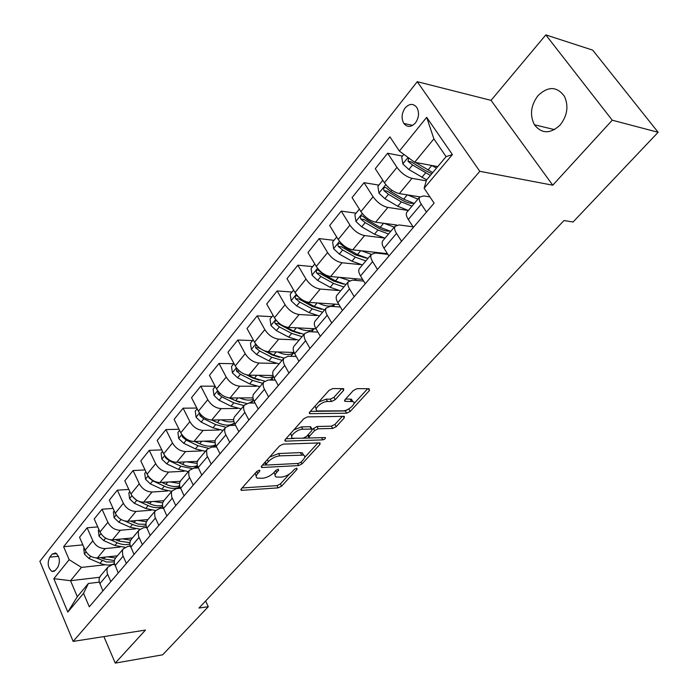 <?xml version="1.0" encoding="UTF-8"?>
<svg xmlns="http://www.w3.org/2000/svg" width="698" height="698" viewBox="0 0 698 698"><rect width="100%" height="100%" fill="white"/><g stroke="black" fill="none" stroke-linecap="round" stroke-linejoin="round"><path stroke-width="1.05" d="M259.263 470.234L256.777 471.473L241.272 488.862L241.15 490.24L241.909 490.336L278.17 487.867L281.573 486.166L297.121 469.239L296.781 468.184L294.373 469.388L292.34 471.612C289.103 474.745 285.43 476.586 281.311 477.127L276.138 477.022C274.602 476.193 274.759 474.692 276.626 472.502L278.65 470.26L278.284 469.196L275.832 470.417L273.799 472.668C270.562 475.844 266.828 477.702 262.605 478.252L257.23 478.13C255.677 477.292 255.808 475.774 257.649 473.584L259.682 471.316L259.761 470.304L259.263 470.234M538.027 95.6C530.785 105.346 529.581 115.065 534.424 124.768C541.727 133.981 550.303 134.068 560.154 125.021C567.378 115.667 568.8 106.079 564.412 96.272C556.908 86.273 548.113 86.055 538.027 95.6M405.145 107.937C401.586 113.268 401.149 118.442 403.837 123.459C407.3 127.542 411.157 127.376 415.406 122.961C418.975 117.726 419.463 112.579 416.872 107.518C413.347 103.26 409.438 103.4 405.145 107.937M343.556 390.452L343.66 388.681L332.763 388.559L329.02 390.409L309.799 411.986L309.694 413.67L346.644 413.225L350.204 411.445L369.425 390.531L369.12 388.716L357.027 388.664L353.363 390.479L345.065 399.622L344.934 401.333L352.804 401.559C357.324 402.816 348.459 411.026 342.814 410.852L317.372 410.939C312.765 409.63 321.708 401.289 327.536 401.507L331.585 401.481L335.258 399.657L343.556 390.452L342.491 388.603M552.755 185.197L612.251 120.204L658.127 132.288L592.707 50.134L545.819 34.9L491.043 100.364L417.256 81.692L479.823 171.324L552.755 185.197L491.043 100.364M103.897 636.593L115.24 663.1L145.463 630.085L73.15 641.41L479.823 171.324M115.24 663.1L162.669 654.803L208.301 606.684L205.613 601.013M658.127 132.288L573.067 221.999L563.958 220.542L198.974 608.054L208.301 606.684M283.144 444.146L279.532 445.943L261.706 465.941L261.593 467.398L262.3 467.494L298.613 465.583L302.06 463.856L319.92 444.425L320.077 442.898L283.144 444.146M285.299 439.47L303.805 418.704L307.478 416.889L344.367 416.348L344.21 417.971L336.227 426.67L332.693 428.432L318.183 428.808L314.606 430.587L309.38 436.346L309.24 437.916L309.842 437.995L325.347 437.559C325.739 438.492 324.884 439.26 322.773 439.862L285.831 441.127L285.185 441.04L285.299 439.47M55.29 570.362L57.768 567.282C60.447 561.401 59.723 556.629 55.596 552.964L52.202 554.09L49.75 557.179C47.106 563.103 47.848 567.858 52.001 571.47L55.29 570.362M417.256 81.692L39.873 561.323L73.15 641.41M99.544 577.281L70.542 580.701L77.321 596.694L88.402 583.467L83.542 593.344L89.3 606.806L434.095 203.153L424.14 188.207L426.53 179.997L446.101 156.64L433.894 138.867L414.647 162.276L437.751 166.604M83.542 593.344L67.802 612.067L53.833 578.668L69.163 559.7L81.474 567.404L105.136 564.795M82.861 544.876L63.623 546.726L69.163 559.7M63.623 546.726L389.903 136.852L399.396 151.082L426.679 117.325L452.409 154.581L424.14 188.207M612.251 120.204L545.819 34.9M81.474 567.404L70.542 580.701L53.833 578.668M402.449 156.073L387.643 153.246L396.97 167.372C401.289 173.183 406.297 176.838 411.995 178.339L426.286 180.826M387.643 153.246L375.271 168.68L384.424 182.771C388.681 188.565 393.655 192.177 399.343 193.599L419.768 196.871M378.866 185.11L364.042 182.675L373.046 196.74C377.243 202.516 382.181 206.084 387.87 207.446L408.347 210.473M364.042 182.675L352.08 197.578L360.927 211.616C365.054 217.375 369.966 220.9 375.655 222.191L396.787 225.035M356.067 213.178L341.226 211.101L349.934 225.122C354.008 230.855 358.885 234.345 364.565 235.566L383.691 237.931M341.226 211.101L329.665 225.515L338.225 239.501C342.229 245.216 347.081 248.663 352.76 249.823L387.434 253.679M334.01 240.33L319.169 238.594L327.589 252.554C331.55 258.251 336.366 261.654 342.037 262.762L360.43 264.603M319.169 238.594L307.984 252.536L316.264 266.453C320.164 272.141 324.945 275.501 330.616 276.539L362.637 279.392M312.669 266.601L297.837 265.188L305.986 279.078C309.825 284.749 314.58 288.073 320.251 289.059L338.102 290.473M297.837 265.188L287.009 278.676L295.027 292.541C298.814 298.186 303.534 301.466 309.197 302.4L338.844 304.424M292 292.043L277.176 290.935L285.072 304.756C288.806 310.383 293.5 313.638 299.154 314.51L316.587 315.54M277.176 290.935L266.697 303.996L274.462 317.782C278.144 323.392 282.812 326.603 288.457 327.423L315.985 328.775M271.976 316.691L257.178 315.862L264.821 329.622C268.46 335.206 273.093 338.39 278.729 339.158L295.804 339.847M257.178 315.862L247.022 328.514L254.543 342.238C258.129 347.805 262.736 350.946 268.364 351.67L294.05 352.464M252.571 340.58L237.791 340.013L245.207 353.703C248.75 359.252 253.33 362.367 258.949 363.039L275.701 363.414M237.791 340.013L227.949 352.281L235.243 365.935C238.742 371.458 243.288 374.538 248.898 375.166L273.075 375.489M233.751 363.754L219.006 363.431L226.196 377.051C229.642 382.556 234.17 385.601 239.763 386.186L256.245 386.282M219.006 363.431L209.461 375.332L216.537 388.908C219.94 394.396 224.433 397.406 230.026 397.947L252.973 397.886M215.141 386.23L200.78 386.142L207.76 399.684C211.119 405.154 215.586 408.138 221.161 408.635L237.39 408.47M200.78 386.142L191.522 397.686L198.389 411.183C201.705 416.636 206.146 419.585 211.712 420.039L233.682 419.646M196.792 408.051L183.103 408.182L189.873 421.644C193.145 427.071 197.56 429.994 203.118 430.413L219.111 430.012M183.103 408.182L174.116 419.385L180.782 432.804C184.01 438.213 188.399 441.11 193.948 441.485L215.15 440.796M179.02 429.261L165.932 429.575L172.511 442.96C175.704 448.352 180.067 451.213 185.607 451.554L201.382 450.934M165.932 429.575L157.207 440.455L163.681 453.796C166.839 459.162 171.176 461.997 176.699 462.303L197.325 461.352M161.788 449.887L149.267 450.35L155.654 463.655C158.769 469.004 163.079 471.813 168.593 472.075L184.167 471.263M149.267 450.35L140.787 460.924L147.077 474.186C150.157 479.509 154.441 482.292 159.938 482.519L180.206 481.323M145.062 469.937L133.074 470.539L139.277 483.766C142.322 489.071 146.58 491.828 152.068 492.02L167.45 491.017M133.074 470.539L124.829 480.809L130.945 493.992C133.946 499.279 138.187 502.01 143.657 502.167L163.821 500.728M128.833 489.438L117.325 490.162L123.363 503.302C126.329 508.572 130.543 511.276 136.005 511.407L151.213 510.229M117.325 490.162L109.316 500.143L115.266 513.248C118.198 518.501 122.386 521.17 127.83 521.266L147.924 519.591M113.067 508.414L102.021 509.235L107.893 522.296C110.79 527.531 114.961 530.183 120.388 530.244L135.429 528.91M102.021 509.235L94.221 518.954L100.015 531.972C102.876 537.181 107.021 539.807 112.439 539.842L132.463 537.949M97.755 526.894L87.128 527.801L92.843 540.775C95.678 545.967 99.797 548.567 105.206 548.576L120.073 547.092M128.964 546.211L130.247 546.08M87.128 527.801L79.546 537.251L85.173 550.19C87.974 555.355 92.075 557.929 97.467 557.911L117.412 555.817M99.238 582.158L88.402 583.467M114.533 564.412L112.334 564.656L107.858 567.151L106.925 569.446L107.222 573.294L110.816 581.617M130.273 546.176L127.725 546.429L123.249 548.89L122.438 550.67L122.674 555.032L126.364 563.408M146.493 527.426L143.544 527.688L139.077 530.096L138.283 531.876L138.562 536.247L142.366 544.684M163.201 508.153L159.825 508.414L155.357 510.77L154.581 512.541L154.912 516.921L158.821 525.411M180.442 488.33L176.568 488.574L172.118 490.877L171.359 492.64L171.743 497.02L175.774 505.57M198.223 467.922L193.817 468.149L189.376 470.391L188.765 471.674L188.879 475.949L193.224 485.136M216.572 446.929L211.581 447.113L207.149 449.294L206.556 450.559L206.931 455.428L211.206 464.083M235.505 425.309L229.878 425.431L225.471 427.542C224.294 429.471 224.424 431.905 225.873 434.863L229.747 442.375M255.075 403.043L248.75 403.078L244.361 405.128C243.209 407.03 243.375 409.464 244.876 412.431L248.872 419.995M275.309 380.105L268.207 380.035L263.844 381.998C262.718 383.874 262.928 386.299 264.472 389.292L268.599 396.9M296.231 356.469L288.291 356.242L283.955 358.126C282.856 359.976 283.109 362.402 284.705 365.403L288.963 373.055M317.904 332.1L309.022 331.69L304.721 333.478C303.656 335.293 303.953 337.719 305.602 340.729L309.999 348.433M340.371 306.98L330.442 306.326L326.175 308.01C325.146 309.799 325.486 312.207 327.196 315.243L331.742 322.982M363.667 281.085L352.577 280.107L348.346 281.687C347.36 283.44 347.752 285.84 349.524 288.885L354.218 296.667M387.879 254.369L375.463 252.999L371.284 254.465C370.333 256.175 370.778 258.565 372.619 261.619L377.47 269.437M413.05 226.824L399.143 224.948L395.016 226.292C394.117 227.958 394.614 230.331 396.516 233.402L401.542 241.255M429.951 196.923L423.66 195.911L419.594 197.124C418.739 198.738 419.297 201.094 421.269 204.174L426.478 212.061M100.695 575.658L99.195 578.249L99.09 581.451L102.894 590.883M115.859 557.658L114.524 559.752L114.219 562.885L118.224 572.936M131.451 539.153L130.133 541.238L129.854 544.37L133.99 554.482M147.487 520.115L146.048 522.662L146.039 525.882L150.201 535.497M163.995 500.518L162.573 503.066L162.608 506.286L166.901 515.962M180.983 480.355L179.587 482.876L179.656 486.105L184.089 495.833M198.476 459.589L197.115 462.093L197.22 465.313L201.792 475.111M216.502 438.196L215.874 438.937C214.679 440.874 214.801 443.309 216.223 446.249L220.036 453.744M235.086 416.139L234.467 416.872C233.298 418.783 233.446 421.217 234.921 424.183L238.856 431.722M255.04 403.043L253.61 400.373M254.246 393.393L253.636 394.117C252.493 396.002 252.685 398.436 254.203 401.411L258.26 409.002M273.04 380.078L272.15 378.456M274.017 369.923L273.415 370.629C272.307 372.496 272.534 374.922 274.105 377.915L278.293 385.549M291.502 356.338L291.232 355.849M294.425 345.693L293.841 346.391C292.759 348.232 293.029 350.649 294.652 353.659L298.98 361.337M315.505 320.679L314.929 321.359C313.882 323.165 314.196 325.573 315.88 328.601L320.347 336.314M337.282 294.826L336.724 295.49C335.712 297.261 336.078 299.66 337.823 302.696L342.43 310.462M359.802 268.093L359.261 268.739C358.292 270.466 358.702 272.866 360.508 275.911L365.281 283.711M383.097 240.444L382.574 241.063C381.649 242.756 382.12 245.129 383.987 248.2L388.926 256.035M407.213 211.817L406.707 212.419C405.826 214.068 406.358 216.424 408.286 219.504L413.408 227.374M414.647 162.276L399.396 151.082M77.321 596.694L67.802 612.067M426.679 117.325L433.894 138.867M452.409 154.581L446.101 156.64M255.154 473.296L256.192 476.123M274.044 472.398L275.125 475.085M242.084 487.963L277.001 485.642L280.404 483.941L289.53 473.968M304.625 457.495L318.026 442.872M262.439 465.121L266.086 464.938M266.252 463.952L266.653 465.051L298.535 463.42L300.96 462.207L303.133 459.834C305.105 457.548 305.27 455.977 303.621 455.131L279.828 455.838C275.544 456.344 271.74 458.246 268.425 461.526L266.252 463.952L265.223 461.997M264.76 462.521L265.929 464.519M303.456 455.061L302.4 452.871L300.402 452.601L301.623 454.86M269.576 457.111L278.607 453.543L300.402 452.601M342.378 416.296L334.953 424.401L336.227 426.67M312.285 429.453L316.909 426.513L331.419 426.164L334.953 424.401M307.617 435.264L308.865 437.227M309.615 437.995L303.229 438.196M294.059 438.501L285.927 438.763M302.784 429.209C297.095 429.122 288.492 436.922 292.767 438.257L302.976 438.222L306.553 436.442L311.779 430.666L311.901 429.069L302.784 429.209L301.51 426.888L293.814 429.916M290.656 433.458L291.738 436.363M311.02 427.473L310.043 426.679L311.317 428.982M301.51 426.888L310.043 426.679M318.698 402.004L326.21 399.169L330.259 399.151L333.932 397.337L341.776 388.603M315.051 406.088L316.229 408.888M352.603 401.228L351.478 399.273L350.152 399.082L351.469 401.376M345.545 399.099L350.152 399.082M310.322 411.392L345.344 410.948L349.611 408.4M353.86 403.767L367.654 388.716M84.179 547.886L83.725 548.445L84.414 554.116L88.951 558.47L100.041 563.26C105.477 565.485 110.249 565.633 114.35 563.696M107.553 556.856L115.58 557.981M96.184 557.955L106.698 562.003L114.167 561.951M114.306 560.538L103.679 558.897L100.643 557.58M98.985 529.66L98.357 530.436L99.064 536.169L103.67 540.575L114.856 545.496L124.977 547.284M128.676 546.333L130.098 545.6M122.499 538.891L130.666 540.121M110.467 539.807L117.151 542.747C121.784 544.719 126.006 545.155 129.819 544.039M129.828 542.669L118.599 541.011L115.327 539.571M114.21 510.919L113.39 511.931L114.123 517.733L118.791 522.191L130.081 527.234L139.888 529.18M145.358 527.531L146.301 526.885M137.855 520.438L146.353 521.755M124.898 521.04L132.437 524.416C137.497 526.597 142.017 526.981 145.987 525.577M145.865 524.285L138.387 524.137L130.413 521.057M118.145 517.27L119.018 518.056M129.863 491.654L128.842 492.901L129.601 498.773L134.339 503.293L145.734 508.467L155.532 510.526M162.111 508.24L162.948 507.49M153.639 501.452L162.625 502.865M132.646 496.697L136.738 500.37L148.151 505.57C153.726 507.996 158.559 508.31 162.66 506.521M162.451 505.343C158.638 506.347 154.38 505.814 149.686 503.738L145.899 502.01M145.961 471.831L144.739 473.331L145.516 479.273L150.323 483.854L161.831 489.176L171.717 491.348M179.089 488.408L180.014 487.317M169.858 481.934L179.491 483.426M148.595 476.629L149.014 477.886L152.792 480.852L164.318 486.192C170.495 488.897 175.669 489.106 179.848 486.811M179.595 485.799C175.626 487.108 171.054 486.611 165.888 484.299L161.814 482.405M162.529 451.432L161.09 453.203L161.884 459.214L166.77 463.856L178.383 469.318L188.338 471.621M196.374 468.018L197.595 466.517M186.558 461.84L196.984 463.393M165.103 456.091L165.487 457.757L169.309 460.767L180.939 466.255L191.889 468.506M193.939 468.14L197.543 466.377M183.12 464.571L177.999 462.242M197.298 465.601C193.198 467.328 188.294 466.901 182.562 464.31L178.165 462.233M179.595 430.422L177.92 432.481L178.74 438.571L183.696 443.274L195.423 448.893L205.439 451.318M203.729 441.162L215.106 442.741M182.161 435.02L182.44 437.027L186.314 440.089L198.058 445.734L208.213 448.186M213.16 447.052L215.726 445.141M201.53 444.53L194.594 441.459M215.551 444.678C211.407 446.964 206.128 446.65 199.724 443.736L194.978 441.45M197.168 408.792L195.257 411.148L196.094 417.308L201.129 422.081L212.96 427.857L223.046 430.422M221.414 419.864C226.169 421.871 230.323 422.386 233.882 421.4M199.768 413.373L199.89 415.694L203.825 418.809L215.673 424.602L225.733 427.193M232.129 425.379L234.354 422.953C230.279 425.989 224.625 425.85 217.392 422.543L212.262 420.03M220.306 423.782L211.634 420.039M215.281 386.491L213.108 389.17L213.972 395.417L219.085 400.251L231.029 406.192L241.176 408.906M239.623 397.921C245.033 400.259 249.596 400.722 253.304 399.3M217.959 391.124L217.881 393.707L221.859 396.874L233.83 402.842L243.977 405.582M251.289 403.069L252.554 401.429M239.51 402.345L229.049 397.895M253.671 400.294L249.177 403.078M246.516 403.461L235.601 400.722L230.043 397.947L239.763 386.186M233.952 363.51L231.5 366.529L232.39 372.845L237.59 377.749L249.648 383.865L259.857 386.736M258.391 375.297C264.612 378.046 269.603 378.403 273.38 376.37M236.779 368.256L236.413 371.048L240.452 374.268L252.528 380.41L262.745 383.307M270.78 380.061L271.304 379.241M259.194 380.192L252.746 377.984L246.603 374.861M273.537 376.754L270.039 380.052M264.621 381.134L254.36 378.22L248.296 375.14M253.208 339.804L250.469 343.172L251.385 349.576L256.672 354.549L268.843 360.849L279.113 363.876M277.725 351.958C284.959 355.212 290.403 355.387 294.059 352.473L290.708 356.312M256.262 344.76L255.52 347.683L259.621 350.963L271.819 357.289L282.088 360.343M279.383 357.324L271.993 354.872L258.661 347.787L255.52 347.683M273.415 370.629L283.955 358.126L273.703 355.029L266.941 351.522M273.084 315.339L270.03 319.091L270.981 325.573L276.356 330.625L288.649 337.108L298.971 340.31M297.671 327.877C305.07 331.323 310.575 331.594 314.196 328.688L311.622 331.812M276.556 320.722C274.907 320.635 274.471 321.586 275.239 323.575L279.401 326.917L291.712 333.435L302.042 336.663M300.131 333.696L291.843 331.035L278.389 323.741L275.239 323.575M303.988 334.342L293.649 331.105L285.805 326.943M293.605 290.08L290.228 294.233L291.206 300.803L296.667 305.925L309.074 312.608L319.457 315.985M318.244 303.019C325.809 306.666 331.384 307.05 334.953 304.162M324.64 309.833L314.248 306.413L301.806 299.678L297.208 295.917C295.359 295.533 294.826 296.458 295.594 298.7L299.808 302.103L312.242 308.821L322.624 312.224M321.464 309.301L312.329 306.439L298.744 298.919L295.594 298.7M314.798 263.984L311.072 268.564L312.085 275.221L317.642 280.421L330.171 287.314L340.607 290.883M339.472 277.333L349.462 280.631M353.991 280.23L356.39 278.842M345.955 284.531L335.511 280.919L322.947 273.965L318.349 270.196C316.412 269.733 315.836 270.676 316.613 273.005L320.888 276.469L333.435 283.397L343.878 286.991M343.407 284.095L333.487 281.032L319.763 273.293L316.613 273.005M336.706 237.015L332.614 242.049L333.661 248.793L339.315 254.072L351.958 261.192L362.445 264.952M361.398 250.783L371.362 254.342M377.827 253.261L378.525 252.685M367.977 258.391L357.481 254.578L344.795 247.406L340.196 243.619C338.164 243.079 337.544 244.03 338.321 246.464L342.666 249.989L355.334 257.143L365.831 260.939M366.014 258.042L355.334 254.796L341.47 246.813L338.321 246.464M359.357 209.121L354.881 214.635L355.954 221.484L361.712 226.841L374.486 234.188L385.017 238.158M384.04 223.316L394.257 227.19M390.732 231.378L380.183 227.347L367.384 219.94L362.777 216.153C360.657 215.525 359.985 216.485 360.77 219.024L365.185 222.618L377.976 230L388.516 234.013M389.301 231.108C386.169 231.352 382.373 230.209 377.915 227.679L363.92 219.451L360.77 219.024M382.801 180.267L377.906 186.296L379.014 193.233L384.877 198.668L397.773 206.259L408.356 210.456M407.449 194.899L417.919 199.113M414.272 203.441L403.671 199.183L390.749 191.54L386.142 187.736C383.926 187.02 383.202 187.989 383.987 190.641L388.472 194.306L401.385 201.931L411.977 206.163M413.312 203.258C410.145 203.659 406.131 202.455 401.263 199.637L387.137 191.139L383.987 190.641M403.845 154.354L401.734 156.963L402.886 163.995L408.854 169.527L426.635 179.866M431.643 165.461L436.52 168.07M408.653 157.879L408.025 161.264L412.57 165.007L430.378 175.407M431.818 173.689L425.431 170.626L411.157 161.849L408.025 161.264M432.751 172.572L415.38 162.407M411.995 178.339L399.343 193.599M387.87 207.446L375.655 222.191M364.565 235.566L352.76 249.823M342.037 262.762L330.616 276.539M320.251 289.059L309.197 302.4M299.154 314.51L288.457 327.423M278.729 339.158L268.364 351.67M258.949 363.039L248.898 375.166M221.161 408.635L211.712 420.039M203.118 430.413L193.948 441.485M185.607 451.554L176.699 462.303M168.593 472.075L159.938 482.519M152.068 492.02L143.657 502.167M136.005 511.407L127.83 521.266M120.388 530.244L112.439 539.842M105.206 548.576L97.467 557.911M107.649 574.437L99.779 583.729M92.843 540.775L85.173 550.19M107.893 522.296L100.015 531.972M123.118 556.175L115.022 565.738M123.363 503.302L115.266 513.248M139.024 537.399L130.692 547.232M139.277 483.766L130.945 493.992M155.384 518.082L146.816 528.194M155.654 463.655L147.077 474.186M172.232 498.198L163.411 508.606M172.511 442.96L163.681 453.796M189.577 477.711L180.494 488.434M189.873 421.644L180.782 432.804M207.454 456.614L198.092 467.66M207.76 399.684L198.389 411.183M225.873 434.863L216.223 446.249M226.196 377.051L216.537 388.908M244.876 412.431L234.921 424.183M245.207 353.703L235.243 365.935M264.472 389.292L254.203 401.411M264.821 329.622L254.543 342.238M284.705 365.403L274.105 377.915M285.072 304.756L274.462 317.782M305.602 340.729L294.652 353.659M305.986 279.078L295.027 292.541M327.196 315.243L315.88 328.601M327.589 252.554L316.264 266.453M349.524 288.885L337.823 302.696M349.934 225.122L338.225 239.501M372.619 261.619L360.508 275.911M373.046 196.74L360.927 211.616M396.516 233.402L383.987 248.2M396.97 167.372L384.424 182.771M421.269 204.174L408.286 219.504M58.466 556.297L49.75 557.179M56.669 553.645L52.202 554.09M256.637 471.63L257.649 473.584M278.101 469.213L278.65 470.26M275.64 470.635L276.626 472.502M296.563 468.21L297.121 469.239M280.404 483.941L281.573 486.166M277.001 485.642L278.17 487.867M241.203 488.958L241.909 490.336M259.124 470.243L259.682 471.316M319.038 442.837L319.92 444.425M301.091 462.059L302.06 463.856M297.47 463.472L298.613 465.583M261.567 466.107L262.3 467.494M278.607 453.543L279.828 455.838M267.386 459.563L268.425 461.526M343.25 416.287L344.21 417.971M331.419 426.164L332.693 428.432M316.909 426.513L318.183 428.808M313.332 428.293L314.606 430.587M308.341 434.461L309.38 436.346M321.534 437.611L322.773 439.862M285.081 439.74L285.831 441.127M333.932 397.337L335.258 399.657M330.259 399.151L331.585 401.481M326.21 399.169L327.536 401.507M344.699 400.111L345.44 401.402M368.361 388.716L369.425 390.531M348.904 409.176L350.204 411.445M345.344 410.948L346.644 413.225M309.502 412.37L310.27 413.748M86.098 551.891L84.397 553.976M102.266 560.59L100.041 563.26M105.18 557.1L103.679 558.897M90.757 556.271L88.951 558.47M100.957 533.691L99.046 536.029M117.151 542.747L114.856 545.496M120.178 539.109L118.599 541.011M105.686 538.132L103.67 540.575M116.226 514.976L114.106 517.584M132.437 524.416L130.081 527.234M135.604 520.621L133.929 522.628M121.024 519.478L118.791 522.191M131.931 495.737L129.575 498.625M148.151 505.57L145.734 508.467M151.457 501.609L149.686 503.738M136.738 500.37L134.339 503.293M148.089 475.94L145.489 479.125M164.318 486.192L161.831 489.176M167.764 482.056L165.888 484.299M152.792 480.852L150.323 483.854M149.642 477.851L149.014 477.886M164.719 455.567L161.866 459.066M180.939 466.255L178.383 469.318M184.542 461.936L182.562 464.31M169.309 460.767L166.77 463.856M166.508 457.705L165.487 457.757M181.846 434.592L178.723 438.414M198.058 445.734L195.423 448.893M201.818 441.223L199.724 443.736M186.314 440.089L183.696 443.274M183.906 436.983L182.44 437.027M199.48 412.98L196.068 417.16M215.673 424.602L212.96 427.857M219.6 419.899L217.392 422.543M203.825 418.809L201.129 422.081M201.844 415.659L199.89 415.694M217.654 390.714L213.946 395.26M233.83 402.842L231.029 406.192M237.931 397.921L235.601 400.722M221.859 396.874L219.085 400.251M220.385 393.707L217.881 393.707M236.395 367.759L232.373 372.688M252.528 380.41L249.648 383.865M256.82 375.271L254.36 378.22M240.452 374.268L237.59 377.749M239.536 371.1L236.413 371.048M255.73 344.07L251.367 349.419M271.819 357.289L268.843 360.849M276.295 351.914L273.703 355.029M259.621 350.963L256.672 354.549M275.675 319.632L270.955 325.408M291.712 333.435L288.649 337.108M296.397 327.816L293.649 331.105M279.401 326.917L276.356 330.625M296.275 294.399L291.179 300.637M312.242 308.821L309.074 312.608M317.136 302.941L314.248 306.413M299.808 302.103L296.667 305.925M317.546 268.329L312.058 275.056M333.435 283.397L330.171 287.314M338.565 277.254L335.511 280.919M320.888 276.469L317.642 280.421M339.542 241.386L333.627 248.628M355.334 257.143L351.958 261.192M360.7 250.704L357.481 254.578M342.666 249.989L339.315 254.072M345.353 246.734L344.795 247.406M362.288 213.518L355.928 221.31M377.976 230L374.486 234.188M383.595 223.264L380.183 227.347M365.185 222.618L361.712 226.841M368.204 218.954L367.384 219.94M385.828 184.682L378.988 193.058M401.385 201.931L397.773 206.259M407.266 194.873L403.671 199.183M388.472 194.306L384.877 198.668M391.848 190.205L390.749 191.54M408.06 157.443L402.851 163.821M425.606 172.886L421.871 177.362M431.748 165.522L427.979 170.042M412.57 165.007L408.854 169.527M554.526 129.619L534.424 124.768M412.693 125.378L403.837 123.459M107.858 567.151L100.023 576.452M123.249 548.89L115.187 558.452M139.077 530.096L130.788 539.938M155.357 510.77L146.833 520.891M172.118 490.877L163.341 501.295M189.376 470.391L180.337 481.123M207.149 449.294L197.839 460.34M225.471 427.542L215.874 438.937M244.361 405.128L234.467 416.872M263.844 381.998L253.636 394.117M304.721 333.478L293.841 346.391M326.175 308.01L314.929 321.359M348.346 281.687L336.724 295.49M371.284 254.465L359.261 268.739M395.016 226.292L382.574 241.063M419.594 197.124L406.707 212.419M54.374 571.2L52.001 571.47M240.836 489.63L241.15 490.24M261.244 466.744L261.593 467.398M302.4 452.871L303.621 455.131M310.627 426.766L311.901 429.069M284.81 440.325L285.185 441.04M351.478 399.273L352.804 401.559M344.507 400.582L344.934 401.333M309.266 412.902L309.694 413.67M214.094 447.017L215.342 445.542M232.399 425.379L233.001 424.663M332.972 306.492L334.909 304.197M355.108 280.326L356.285 278.938M377.993 253.278L378.36 252.842"/></g></svg>
